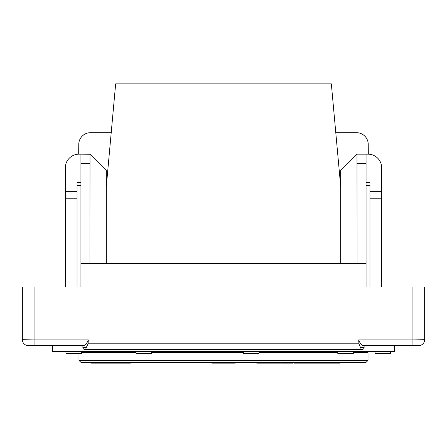 <?xml version="1.0" encoding="UTF-8"?>
<svg xmlns="http://www.w3.org/2000/svg" width="447" height="447" viewBox="0 0 447 447"><rect width="100%" height="100%" fill="white"/><g stroke="black" fill="none" stroke-linecap="round" stroke-linejoin="round"><path stroke-width="0.67" d="M82.891 345.559L82.891 347.509A1.956 1.956 0 0 0 84.841 349.465L85.645 349.465L86.282 347.509L85.645 349.465L361.355 349.465L358.919 343.81L361.355 349.465L362.159 349.465A1.956 1.956 0 0 0 364.109 347.509L360.718 347.509M86.282 347.509L88.081 343.81L86.282 347.509L82.891 347.509M412.933 345.559L418.789 345.559A5.861 5.861 0 0 0 424.65 339.698L412.933 339.904L412.933 345.559L363.4 345.559C361.573 345.28 360.008 343.391 358.706 339.904L358.919 343.81L88.081 343.81L88.294 339.904C86.992 343.391 85.427 345.28 83.6 345.559L34.067 345.559L34.067 339.904L22.35 339.698A5.861 5.861 0 0 0 28.211 345.559L32.117 345.559M65.312 286.968L65.312 167.843A13.673 13.673 0 0 1 78.985 154.17L80.935 154.17L80.935 286.968L412.933 286.968L412.933 339.904L358.706 339.904M80.935 286.968L22.35 286.968L22.35 339.698A5.861 5.861 0 0 0 28.211 345.559L34.067 345.559M414.883 345.559L418.789 345.559A5.861 5.861 0 0 0 424.65 339.698L424.65 286.968L412.933 286.968M416.839 286.968L424.65 286.968M22.35 335.792L22.35 339.698M106.325 186.377L111.214 132.692L90.49 132.692A11.717 11.717 0 0 0 78.773 144.303L78.689 154.176M340.675 186.377L335.786 132.692L356.51 132.692A11.717 11.717 0 0 1 368.227 144.303L368.311 154.176M337.764 351.415L337.764 353.37L353.387 353.37L353.387 351.415M243.358 351.415L243.358 353.37L258.986 353.37L258.986 351.415M136.011 351.415L136.011 353.37L151.634 353.37L151.634 351.415M65.944 351.415L65.944 353.37L81.566 353.37L81.566 351.415M375.044 351.415L375.044 353.37L390.667 353.37L390.667 351.415M335.786 132.692L331.344 83.868L115.656 83.868L111.214 132.692M80.935 263.534L89.92 263.534L90.015 154.265L80.935 154.17M80.935 182.488L77.029 182.488L77.029 286.968M65.312 191.668L77.029 191.668M106.325 263.534L106.325 170.575L90.015 154.265M89.92 263.534L366.065 263.534L366.065 154.17L357.08 154.17L340.675 170.575L340.675 263.534M424.65 335.792L424.65 339.698M364.109 345.559L364.109 347.509M366.065 286.968L366.065 263.534M356.985 154.265L357.08 263.534M369.971 286.968L369.971 182.488L366.065 182.488M381.688 286.968L381.688 191.668L369.971 191.668M366.065 154.17L368.015 154.17A13.673 13.673 0 0 1 381.688 167.843L381.688 191.668M22.35 286.968L30.161 286.968M52.428 345.559L52.428 351.415L394.572 351.415L394.572 345.559M281.627 362.349L281.627 363.132L293.07 363.132M282.778 362.349L282.778 363.132M283.398 362.349L283.398 363.132M284.275 362.349L284.275 363.132M285.56 362.349L285.56 363.132M286.862 362.349L286.862 363.132M287.98 362.349L287.98 363.132M257.399 363.132L273.106 363.132M268.882 362.349L268.882 363.132M267.792 362.349L267.792 363.132M268.815 362.349L268.815 363.132M273.631 362.349L273.631 363.132L277.654 363.132L277.654 362.349M276.352 362.349L276.352 363.132M277.185 363.132L280.722 363.132M298.088 363.132L316.543 363.132L316.543 362.349M308.48 362.349L308.48 363.132M309.503 362.349L309.503 363.132M311 363.132L311 362.349L315.453 362.349L315.453 363.132M296.836 362.349L296.836 363.132L297.976 363.132L297.976 362.349M293.942 362.349L293.942 363.132L296.836 363.132M257.366 363.132L256.841 363.132L257.288 363.132L257.288 362.349M152.22 362.349L80.935 362.349L78.985 360.399L368.015 360.399L366.065 362.349L152.22 362.349M211.783 362.349L235.217 362.349L235.217 363.132L211.783 363.132L211.783 362.349M91.479 362.349L91.479 363.132L130.356 363.132L130.356 362.349L130.356 363.132M106.906 362.349L106.906 363.132L106.922 362.349M103.866 362.349L103.866 363.132M91.641 362.349L91.641 363.132M93.177 362.349L93.177 363.132M96.004 362.349L96.004 363.132M316.644 362.349L316.644 363.132L340.078 363.132L340.078 362.349L340.078 363.132M337.764 352.588L258.986 352.588M243.358 352.588L151.634 352.588M136.011 352.588L81.566 352.588M368.015 360.399L368.015 352.588L353.387 352.588M88.294 339.904L34.067 339.904L34.067 286.968M80.935 163.652L89.92 163.652M77.029 185.416L80.935 185.416M65.312 198.798L77.029 198.798M366.065 163.652L357.08 163.652M369.971 185.416L366.065 185.416M381.688 198.798L369.971 198.798M291.975 362.349L291.975 363.132M271.446 362.349L271.446 363.132M273.447 362.349L273.447 363.132M258.4 362.349L258.4 363.132M261.959 362.349L261.959 363.132M266.133 362.349L266.133 363.132M280.146 362.349L280.146 363.132M299.093 362.349L299.093 363.132M302.647 362.349L302.647 363.132M306.821 362.349L306.821 363.132M256.841 362.349L256.841 363.132M102.743 362.349L102.743 363.132M96.708 362.349L96.708 363.132M99.754 362.349L99.754 363.132M256.734 363.132L256.734 362.349M235.217 362.349L235.217 363.132M82.891 351.415L82.891 352.588M364.109 351.415L364.109 352.588M78.985 353.37L78.985 360.399"/></g></svg>
